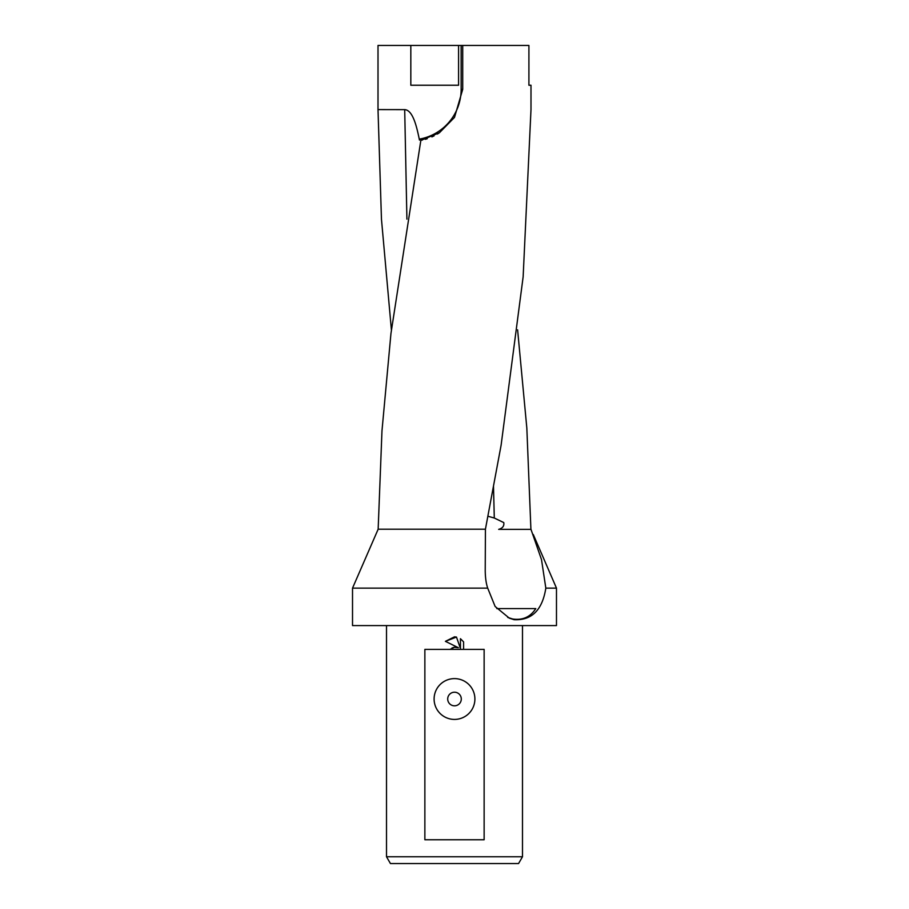 <?xml version="1.0" encoding="UTF-8"?>
<svg xmlns="http://www.w3.org/2000/svg" width="909" height="909" viewBox="0 0 909 909"><rect width="100%" height="100%" fill="white"/><g stroke="black" fill="none" stroke-linecap="round" stroke-linejoin="round"><path stroke-width="1.36" d="M454.5 588.134L487.701 588.134C486.145 583.578 485.315 577.749 485.224 570.636L485.429 529.208L501.098 445.274L523.141 276.813L530.992 109.591L530.992 85.241L528.913 85.241L528.913 45.45L462.715 45.45L462.715 89.321L454.5 117.409L439.467 132.714L420.833 140.429L390.95 333.535L381.973 430.9L378.155 529.208L352.522 588.134L454.5 588.134M378.155 529.208L485.429 529.208M352.522 588.134L352.522 625.585L556.478 625.585L556.478 588.134L545.832 588.134C542.366 610.041 531.776 620.563 514.074 619.688L509.324 618.165L495.132 606.485L487.701 588.134M517.607 329.831L526.834 428.094L530.913 529.356M493.496 486.338L494.291 518.016L503.768 522.595C504.325 525.993 502.632 528.243 498.677 529.356L530.981 529.356L541.514 559.66L545.832 588.134M386.507 856.755L390.438 863.55L518.562 863.55L522.493 856.755L386.507 856.755L386.507 625.585M454.5 705.816A6.795 6.795 0 0 0 461.295 699.021A6.795 6.795 0 0 0 454.5 692.215A6.795 6.795 0 0 0 447.705 699.021A6.795 6.795 0 0 0 454.5 705.816M454.5 678.614A20.396 20.396 0 0 1 474.896 699.021A20.396 20.396 0 0 1 454.5 719.417A20.396 20.396 0 0 1 434.104 699.021A20.396 20.396 0 0 1 454.5 678.614M454.5 647.253L458.397 647.731L445.41 641.334L454.5 636.845L456.477 637.061L460.443 648.481L460.443 638.697L463.59 641.89L463.59 649.39L484.133 649.39L484.133 839.757L424.867 839.757L424.867 649.39L449.989 649.39L454.5 647.253M391.393 329.831L381.462 219.171L378.008 109.591L378.008 45.45L462.715 45.45M458.579 45.45L458.579 85.241L410.823 85.241L410.823 45.45M378.008 109.591L404.698 109.637C413.061 110.057 416.901 127.51 419.458 140.054M463.59 649.39L449.989 649.39M463.59 641.89L460.443 638.697M456.477 637.061L445.41 641.334M458.397 647.731L454.239 647.299M453.773 647.39L451.989 648.003M496.768 608.587L535.787 608.587C530.379 617.006 522.675 620.472 512.665 618.995L507.699 617.404M494.291 518.016L487.917 516.244M461.147 45.45L461.147 89.321A50.563 50.563 0 0 1 419.288 139.134L422.162 140.145M425.332 139.316L427.219 138.725M431.889 136.895L434.093 135.85M437.354 134.055L439.604 132.623M404.698 109.637L406.914 219.137M462.715 89.321L461.147 89.321M533.276 534.503L556.478 588.134M522.493 625.585L522.493 856.755"/></g></svg>
